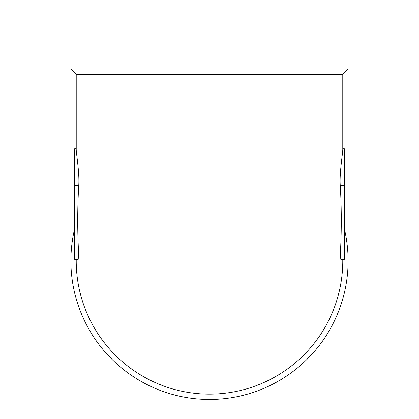<?xml version="1.0" encoding="UTF-8"?>
<svg xmlns="http://www.w3.org/2000/svg" width="419" height="419" viewBox="0 0 419 419"><rect width="100%" height="100%" fill="white"/><g stroke="black" fill="none" stroke-linecap="round" stroke-linejoin="round"><path stroke-width="0.63" d="M344.376 253.076L344.376 259.324L340.788 259.324L340.39 253.076L344.376 253.076L344.376 148.818L342.779 148.818M344.376 228.905A138.61 138.61 0 0 1 209.5 399.459A138.61 138.61 0 0 1 74.624 228.905M342.779 259.324L342.779 260.854A133.279 133.279 0 0 1 209.5 394.127A133.279 133.279 0 0 1 76.221 260.854L76.221 259.324M76.221 148.818L74.624 148.818L74.624 185.224L78.756 185.224C79.647 173.225 76.033 151.751 76.221 149.347L76.221 74.263L342.779 74.263L342.779 149.347C342.946 151.861 339.338 173.503 340.244 185.224C341.585 207.85 341.632 230.471 340.39 253.076M78.756 185.224C77.415 207.855 77.368 230.476 78.61 253.076L78.212 259.324L74.624 259.324L74.624 185.224M70.89 68.931L70.89 20.95L348.11 20.95L348.11 68.931L70.89 68.931L76.221 74.263M342.779 74.263L348.11 68.931M340.244 185.224L344.376 185.224M74.624 253.076L78.61 253.076"/></g></svg>

